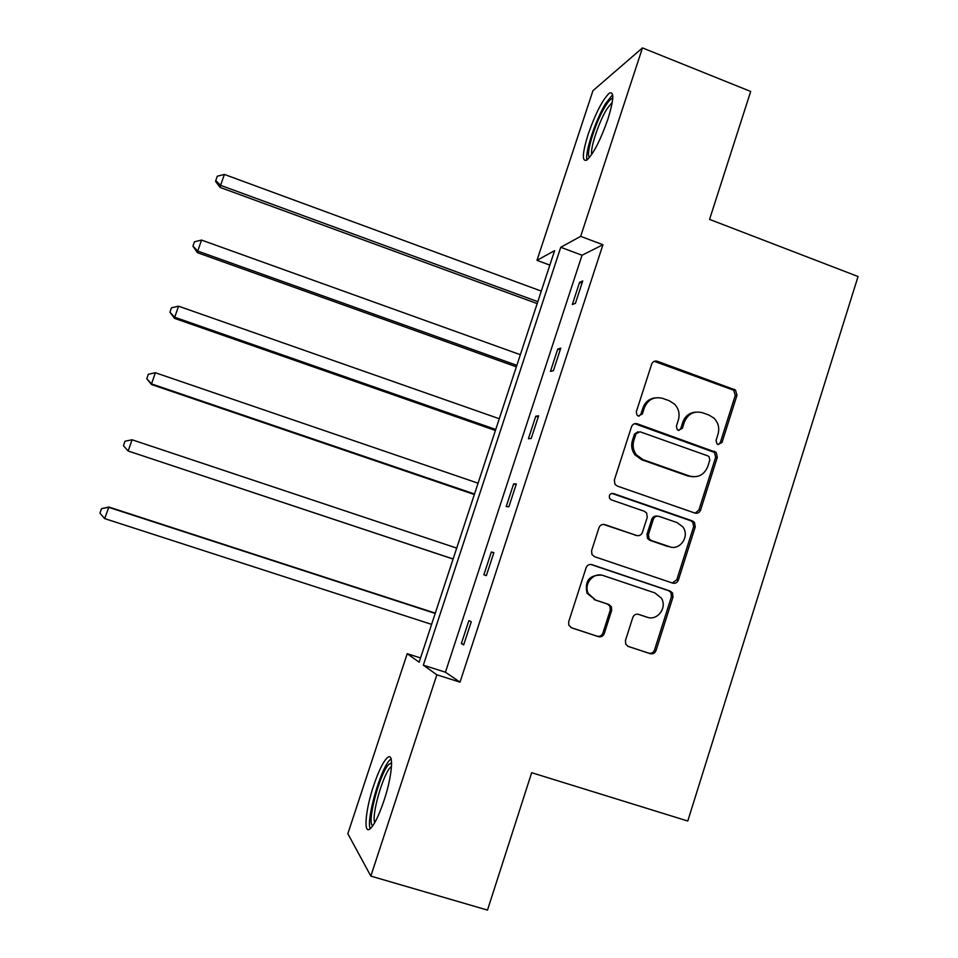 <?xml version="1.0" encoding="UTF-8"?>
<svg xmlns="http://www.w3.org/2000/svg" width="958" height="958" viewBox="0 0 958 958"><rect width="100%" height="100%" fill="white"/><g stroke="black" fill="none" stroke-linecap="round" stroke-linejoin="round"><path stroke-width="1.44" d="M718.057 444.512L722.021 442.452L736.989 395.247L735.457 390.002L657.404 361.274C654.709 360.591 652.793 361.549 651.656 364.172L636.316 411.796L636.986 415.089L638.339 416.023L642.375 413.964L644.363 407.797C648.003 399.39 654.146 396.265 662.768 398.408L669.211 400.731L674.564 404.144C678.743 408.683 680.012 413.964 678.36 419.975L676.396 426.13L677.15 429.519L678.396 430.334L682.395 428.274L684.359 422.131C687.964 413.76 694.035 410.635 702.573 412.754L708.956 415.065L713.878 418.071C718.308 422.61 719.697 427.986 718.021 434.202L716.081 440.321L716.907 443.782L718.057 444.512M718.368 444.596L720.332 442.536L735.253 395.474L733.732 390.241L654.23 361.334M638.986 416.179L640.902 414.143L642.89 407.988L644.363 407.797M678.863 430.465L680.815 428.406L682.767 422.274L684.359 422.131M373.584 785.8C378.805 770.4 383.535 760.927 387.774 757.371C394.073 752.293 392.205 776.088 384.002 800.553C378.697 816.144 373.955 825.664 369.764 829.101C363.25 834.071 365.645 809.318 373.584 785.8M588.188 134.228C595.577 113.176 602.642 99.464 609.372 93.118C614.329 91.082 613.862 99.68 607.983 118.912C600.427 140.335 593.361 154.07 586.763 160.142C581.805 161.95 582.284 153.316 588.188 134.228M625.454 640.495L625.73 644.219L628.352 646.494L650.254 653.691C652.973 654.278 654.889 653.236 656.026 650.566L673.007 597.002L672.48 592.87L670.145 591.038L591.948 564.669C589.194 564.046 587.242 565.076 586.092 567.759L568.681 621.802L568.824 625.239L571.615 627.849L598.439 636.663C601.181 637.25 603.133 636.208 604.282 633.525L611.671 610.438L611.372 606.677L608.761 604.426L595.517 600.019L588.368 593.661C583.218 584.117 593.517 571.734 603.36 575.59L654.877 592.906L661.271 598.055C667.642 607.372 657.463 621.203 647.141 617.203L638.591 614.353C635.873 613.755 633.933 614.785 632.795 617.467L625.454 640.495M642.471 47.9L750.689 91.453L709.555 219.394L858.057 276.515L687.772 821.03L531.666 772.699L487.49 910.1L370.83 876.103L347.838 833.688L407.21 653.703L419.149 662.194L554.598 250.661L536.983 260.337L592.942 90.699L642.471 47.9L580.668 236.351L560.753 247.284L423.328 665.175L436.848 674.791L370.83 876.103M602.929 244.733L582.033 255.247L445.434 672.205L460.02 682.156L602.929 244.733L580.668 236.351M460.02 682.156L436.848 674.791M694.885 513.057C697.568 513.68 699.46 512.686 700.585 510.051L717.326 457.265L716.177 452.38L637.286 423.795C634.567 423.125 632.639 424.119 631.502 426.753L614.353 480.006L614.94 484.257L617.251 486.053L694.885 513.057M695.245 526.888L678.384 580.045C677.258 582.704 675.354 583.721 672.66 583.111L594.511 556.682L591.924 554.466L591.601 550.646L599.001 527.642C600.163 524.984 602.103 523.966 604.845 524.601L636.615 535.486C639.333 536.109 641.261 535.091 642.399 532.444L647.249 517.296L646.602 512.985L644.363 511.285L611.348 499.86L609.683 498.543C608.677 495.082 609.911 493.406 613.395 493.526L692.395 520.913L694.442 522.385L695.245 526.888L693.628 526.72L676.815 579.722L678.384 580.045M420.55 657.954L407.21 653.703M549.844 265.115L536.983 260.337M445.434 672.205L423.328 665.175M582.033 255.247L560.753 247.284M461.361 643.596L468.881 620.616L471.264 621.742L463.684 644.89L461.361 643.596L463.852 644.399M483.862 574.824L491.334 552.012L493.873 552.61L486.353 575.602L483.862 574.824M506.219 506.531L513.632 483.874L516.326 483.97L508.866 506.794L506.219 506.531M528.409 438.728L535.761 416.227L538.624 415.82L531.211 438.477L528.409 438.728M550.443 371.393L557.748 349.059L560.765 348.149L553.401 370.65L550.443 371.393M572.321 304.536L579.578 282.347L582.739 280.945L575.435 303.291L572.321 304.536M579.578 282.347L581.985 283.245M557.748 349.059L560.179 349.933M535.761 416.227L538.204 417.089M513.632 483.874L516.087 484.724M491.334 552.012L493.801 552.838M695.58 412.132C689.329 412.766 685.054 416.143 682.767 422.274M655.224 397.857C649.201 398.684 645.081 402.061 642.89 407.988M695.173 513.141L698.945 509.943L715.638 457.313L714.5 452.439L634.651 423.687M709.818 460.068L709.04 456.679L707.83 455.876L640.016 431.783L635.98 433.854L633.873 440.381C632.364 445.626 633.202 450.44 636.387 454.81L643.105 459.684L689.556 476.042C698.119 478.09 704.19 474.929 707.758 466.546L709.818 460.068M638.016 431.771L634.519 433.974L635.98 433.854M693.209 476.797L687.952 476.03L641.632 459.72L634.938 454.87C631.753 450.5 630.927 445.709 632.436 440.476L634.519 433.974M672.336 583.003L676.815 579.722M636.747 535.522L603.229 524.361M693.628 526.72L692.826 522.23L690.79 520.769L611.815 493.394M669.331 546.695C680.144 551.006 690.263 535.809 682.671 526.72L677.007 522.577L659.044 516.362C656.35 515.727 654.434 516.733 653.296 519.38L648.458 534.516L649.033 538.731L651.332 540.528L670.66 547.054M657.236 516.134C654.661 515.691 652.841 516.733 651.787 519.236L653.296 519.38M667.786 546.467L649.835 540.324L647.548 538.54L646.973 534.336L651.787 519.236M646.458 617L637.908 614.186M601.552 575.135C589.326 574.848 584.488 580.895 587.05 593.301L595.517 600.019M570.992 627.586L597.085 636.16C599.828 636.759 601.768 635.717 602.917 633.034L610.282 610.018L609.983 606.27L607.384 604.019L594.176 599.624M627.73 646.231L648.758 653.14C651.464 653.727 653.38 652.685 654.518 650.027L671.45 596.63L670.923 592.511L668.588 590.679L590.775 564.442M541.282 291.1L224.388 174.428L220.591 185.337L220.101 187.409L537.175 303.602M220.101 187.409L215.598 181.409L215.778 180.571L220.591 185.337L537.809 301.674M215.778 180.571L217.298 176.212L224.388 174.428M520.35 354.711L201.551 240.075L197.731 251.068L197.396 252.661L516.362 366.83M197.396 252.661L192.929 246.158L197.731 251.068L516.853 365.345M192.929 246.158L194.462 241.775L201.551 240.075M499.274 418.742L178.559 306.189L174.703 317.242L174.536 318.367L495.418 430.477M174.536 318.367L169.925 312.212L174.703 317.242L495.753 429.459M169.925 312.212L171.47 307.793L178.559 306.189M589.625 157.316C585.075 155.687 595.169 122.636 605.061 106.673C608.222 101.44 610.677 98.698 612.425 98.458L612.761 98.482M612.33 102.063L606.845 109.056C598.822 122.037 590.056 148.334 591.733 154.442M612.653 94.638L605.612 103.548C595.577 119.894 584.679 152.825 586.967 159.998M372.878 825.664C366.243 824.575 379.476 773.789 388.649 764.52L391.594 762.796M391.523 766.28L390.373 767.358C382.817 774.974 371.321 815.414 374.746 822.659M391.235 758.676L389.583 760.197C380.242 769.765 366.016 819.773 370.219 828.766M478.066 483.203L155.388 372.746L151.52 383.895L151.52 384.529L474.33 494.544M151.52 384.529L146.766 378.733L151.52 383.895L474.509 493.993M146.766 378.733L148.31 374.279L155.388 372.746M456.703 548.108L132.072 439.782L128.168 451.002L453.098 559.041M132.072 439.782L124.995 441.231L123.438 445.709L128.168 451.002L453.122 558.969M435.303 613.132L108.901 507.033L104.65 518.589L431.603 624.376M435.195 613.443L108.589 507.297L101.512 508.65L108.901 507.033M104.65 518.589L99.943 513.165L101.512 508.65M720.332 442.536L722.021 442.452M640.902 414.143L642.375 413.964M680.815 428.406L682.395 428.274M655.895 361.597L657.404 361.274M732.451 389.523L734.175 389.271M735.253 395.474L736.989 395.247M635.825 423.939L637.286 423.795M712.812 451.362L714.488 451.302M715.638 457.313L717.326 457.265M698.945 509.943L700.585 510.051M632.436 440.476L633.873 440.381M641.632 459.72L643.105 459.684M687.952 476.03L689.556 476.042M603.48 524.433L604.845 524.601M635.166 535.294L636.615 535.486M612.006 493.454L613.395 493.526M690.79 520.769L692.395 520.913M646.973 534.336L648.458 534.516M649.835 540.324L651.332 540.528M645.656 616.772L647.141 617.203M607.384 604.019L608.761 604.426M610.282 610.018L611.671 610.438M602.917 633.034L604.282 633.525M597.085 636.16L598.439 636.663M590.918 564.454L591.948 564.669M668.588 590.679L670.145 591.038M671.45 596.63L673.007 597.002M654.518 650.027L656.026 650.566M648.758 653.14L650.254 653.691M733.732 390.241L735.457 390.002M714.5 452.439L716.177 452.38M634.938 454.87L636.387 454.81M647.548 538.54L649.033 538.731M692.826 522.23L694.442 522.385M587.05 593.301L588.368 593.661M609.983 606.27L611.372 606.677M670.923 592.511L672.48 592.87M612.713 99.141L612.425 98.458M391.606 763.478L391.235 762.772"/></g></svg>
